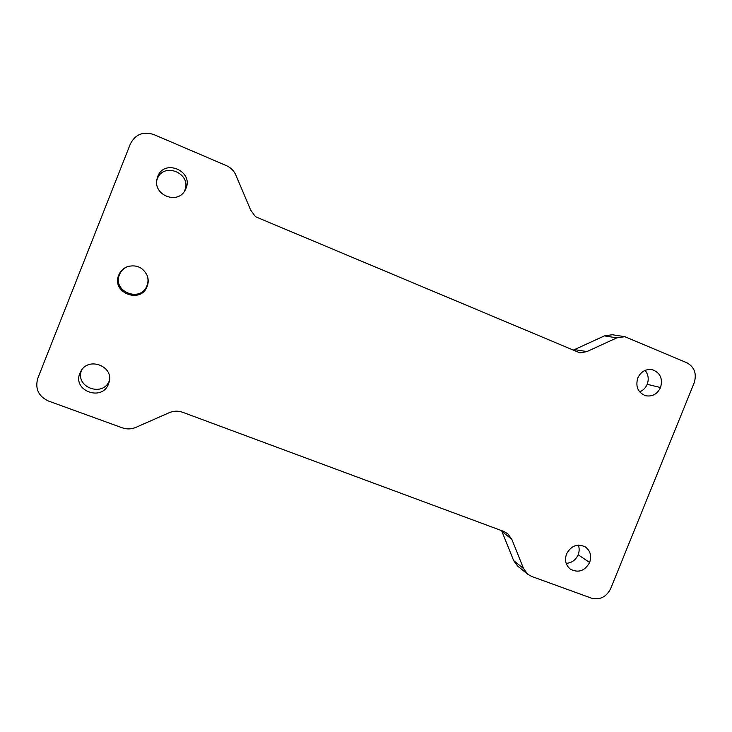 <?xml version="1.0" encoding="UTF-8"?>
<svg xmlns="http://www.w3.org/2000/svg" width="732" height="732" viewBox="0 0 732 732"><rect width="100%" height="100%" fill="white"/><g stroke="black" fill="none" stroke-linecap="round" stroke-linejoin="round"><path stroke-width="1.1" d="M586.963 351.57L616.82 337.864L624.835 336.693L686.881 362.77C694.512 367.071 696.928 373.796 694.137 382.937L610.689 588.583C606.343 597.038 599.92 600.222 591.429 598.145L531.624 576.432L527.644 574.163L523.563 568.563L511.878 539.438L507.843 533.829L503.708 531.414L182.616 412.262C178.132 410.679 173.676 410.826 169.248 412.683L135.887 427.369C131.421 429.254 126.901 429.41 122.317 427.836L48.449 401.017C38.448 396.259 34.898 388.701 37.78 378.343L130.378 143.902C135.393 134.295 143.198 131.174 153.793 134.542L226.353 165.606C230.781 167.591 233.984 170.812 235.951 175.268L250.664 210.093L255.505 216.718L579.973 352.888L586.963 351.57L574.464 349.603L573.275 350.079M612.272 334.734L604.44 335.878L574.464 349.603M639.631 391.867C643.117 390.458 645.642 387.933 647.198 384.3C649.064 379.085 648.351 374.455 645.057 370.401M660.529 387.539C657.263 394.155 652.276 396.89 645.569 395.719C637.938 392.581 635.339 386.67 637.773 377.987C640.884 371.591 645.688 368.818 652.185 369.66C660.218 372.606 663 378.563 660.529 387.539L647.198 384.3M157.709 176.604C164.178 158.377 193.742 170.94 185.955 188.453L184.976 190.466C177.537 204.768 153.235 195.288 156.913 179.377L157.709 176.604M566.55 553.914C571.161 545.642 577.411 543.3 585.298 546.905C590.358 550.757 591.804 555.954 589.626 562.487C584.822 570.987 578.417 573.22 570.411 569.176C565.726 565.278 564.436 560.19 566.55 553.914M79.907 373.228L80.721 371.508C88.416 356.127 114.457 366.375 109.004 382.488L108.537 383.861C102.26 401.841 72.203 390.842 79.907 373.228M147.187 286.313C140.883 304.366 111.026 292.727 118.749 275.076C120.469 270.959 123.461 268.122 127.697 266.558C136.655 264.417 143.161 267.445 147.233 275.644C148.541 279.231 148.523 282.781 147.187 286.313L147.013 285.535C148.248 282.305 148.331 279.029 147.251 275.708M127.89 266.494C123.909 268.04 121.109 270.758 119.481 274.646C112.005 291.739 140.91 303.011 147.013 285.535M156.74 180.584L157.252 179.047C163.538 161.342 192.26 173.53 184.693 190.549L185.955 188.453M566.175 563.356C571.701 562.954 575.691 560.09 578.152 554.774C579.424 551.489 579.488 548.268 578.344 545.111M511.878 539.438L501.877 531.331L513.654 560.593L517.643 566.065M81.682 370.035C74.289 386.88 102.809 397.815 109.324 380.777M604.44 335.878L616.82 337.864M589.626 562.487L578.152 554.774M523.563 568.563L513.654 560.593M108.537 383.861L109.379 380.777M624.918 336.702L612.355 334.744M527.717 574.227L517.707 566.12"/></g></svg>
